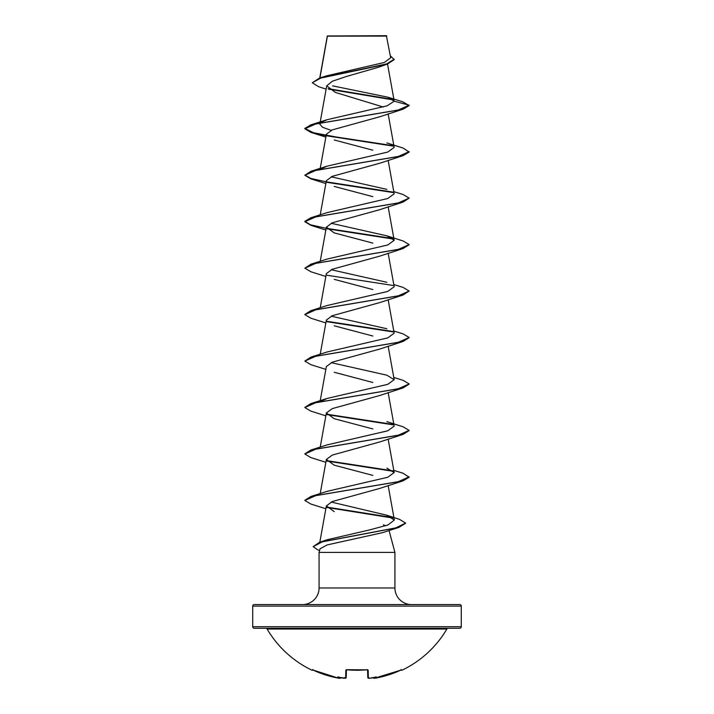 <?xml version="1.0" encoding="UTF-8"?>
<svg xmlns="http://www.w3.org/2000/svg" width="714" height="714" viewBox="0 0 714 714"><rect width="100%" height="100%" fill="white"/><g stroke="black" fill="none" stroke-linecap="round" stroke-linejoin="round"><path stroke-width="1.07" d="M373.217 677.657L373.226 677.747A0.518 0.518 -5 0 0 373.824 678.22L375.68 678.121A103.932 103.896 -0 0 0 400.786 670.143L401.982 670.232A0.518 0.518 0 0 1 401.286 669.991L401.286 669.991M401.982 670.232A104.289 104.289 0 0 0 446.884 629.034L267.116 629.034A104.289 104.289 0 0 0 312.018 670.232L313.214 670.143A103.932 103.896 -0 0 0 338.32 678.121L340.176 678.22A0.518 0.518 5 0 0 340.774 677.747L340.774 677.747C338.061 678.907 338.106 677.711 338.32 678.121L312.437 669.83L338.32 678.121M340.176 678.22L340.194 677.997A77.157 36.53 -36.7 0 1 337.847 676.854A77.157 40.573 33.8 0 0 342.149 677.997L342.104 677.515L342.149 677.997A103.994 103.601 0 0 0 343.782 678.22L345.638 678.121L345.844 670.143L346.888 669.794A104.289 93.73 0 0 0 367.112 669.794L368.156 670.143L368.362 678.121L370.218 678.22A103.994 103.601 -0 0 0 371.851 677.997A77.157 40.573 -33.8 0 0 376.153 676.854A77.157 36.53 36.7 0 1 373.806 677.997L373.824 678.22M265.769 628.258A1.562 1.562 0 0 1 267.116 629.034M448.231 628.258A1.562 1.562 0 0 0 446.884 629.034M252.711 626.696A1.562 1.562 0 0 0 254.273 628.258L459.727 628.258A1.562 1.562 0 0 0 461.289 626.696L461.289 606.124L252.711 606.124L252.711 626.696L461.289 626.696M390.692 57.807L386.39 35.7L327.351 35.968M386.783 36.102L327.396 36.155L319.926 77.933M461.289 606.124A1.562 1.562 0 0 0 459.727 604.562L254.273 604.562A1.562 1.562 0 0 0 252.711 606.124M411.514 604.562A16.592 16.592 0 0 1 394.922 587.97L319.078 587.97A16.592 16.592 0 0 1 302.486 604.562L411.514 604.562M405.57 523.264L398.974 527.378L382.472 532.68L327.155 544.916L320.05 548.763L319.078 552.413L394.922 552.413L394.922 587.97M389.05 530.493L394.922 552.413M383.4 524.844L385.587 525.79M319.078 552.413L319.078 587.97M378.277 67.312L346.022 76.594L332.412 81.209L326.717 85.832L335.357 92.418L383.248 107.011M321.157 122.406L327.119 119.702L387.149 105.815L394.199 101.192L387.872 97.193L402.776 101.799L409.149 105.583L403.089 109.18L379.794 116.757L332.305 129.877L326.36 134.241L320.095 169.075M334.206 139.98L372.824 150.19M386.881 142.925L403.089 148.048L409.149 152.037L403.089 155.634L379.794 163.211L332.305 176.331L326.369 180.696M334.206 186.434L372.797 196.636M393.78 191.62L403.089 194.503L409.149 198.108L403.089 202.089L379.794 209.666L332.322 222.777L326.369 227.159L334.223 232.898L372.824 243.099M409.131 244.759L403.089 248.552L379.794 256.121L332.313 269.24L326.36 273.614L320.22 307.77M334.206 279.352L372.833 289.563M393.78 284.538L403.089 287.421L409.149 291.017L403.089 295.007L379.794 302.575L332.305 315.704L326.369 320.068M334.206 325.807L372.815 336.008M409.131 337.668L403.089 341.462L379.794 349.039L332.296 362.159L326.414 366.523M334.206 372.262L372.806 382.463M409.131 384.123L403.089 387.916L379.794 395.494L332.322 408.604L326.369 412.978L334.206 418.716L372.815 428.927M409.131 430.578L403.089 434.371L379.794 441.948L332.313 455.068L326.369 459.441L334.214 465.18L372.842 475.39M393.78 470.365L403.089 473.248L409.149 477.229L403.089 480.834L379.794 488.403L332.331 501.523L326.369 505.896L334.214 511.635M386.444 515.124L399.528 519.364L405.588 523.076L395.824 527.869L319.542 542.265L327.298 539.713L369.709 529.886L388.014 524.951L394.351 520.024L386.444 515.124L331.153 502.031M409.149 476.845L398.073 481.754L310.911 496.471L327.119 491.348L387.747 477.264L394.182 472.579L386.872 468.125M386.881 421.662L403.089 426.793L409.149 430.39L398.082 435.299L310.911 450.016L327.119 444.893L387.747 430.81L394.173 426.124L388.148 392.62M320.568 401.652L327.119 398.439L387.747 384.346L394.173 379.661L386.881 375.207L331.171 362.641M327.128 351.984L387.747 337.892L394.173 333.206L388.148 299.71M386.881 328.752L331.171 316.186M409.149 291.017L398.073 295.926L310.911 310.652L327.128 305.521L387.747 291.437L394.182 286.751L388.148 253.247M386.881 282.298L331.171 269.722M386.881 235.834L403.089 240.966L409.149 244.563L398.073 249.472L310.911 264.189L327.119 259.066L387.747 244.982L394.173 240.297L386.881 235.843L331.171 223.268M409.149 198.108L398.073 203.017L310.911 217.734L327.119 212.611L387.747 198.519L394.173 193.833L388.148 160.338M386.881 189.38L331.171 176.813M321.166 168.861L327.119 166.157L387.747 152.064L394.182 147.379L388.148 113.883M331.171 130.359L322.505 127.253L319.827 124.156L320.568 122.915M387.872 97.193L332.608 85.867M326.119 89.143L318.444 86.617L312.295 82.744L319.488 78.076L326.441 75.871L384.337 62.475L390.674 57.816M393.637 99.987L328.735 89.179M312.295 82.744L320.836 78.058L387.595 63.992L394.208 59.592L390.326 55.781M393.048 99.487L328.074 88.652M319.488 78.076L386.64 63.921L394.208 59.208M327.119 119.693L310.911 124.825L398.073 110.099L409.149 105.19L394.199 101.192M403.089 109.18L315.927 123.897L304.851 128.806L310.911 132.402L326.093 135.731M326.807 135.856L393.432 146.138M403.089 155.634L315.927 170.351L304.851 175.26L310.911 178.866L325.852 183.56M326.807 182.311L393.441 192.602M403.089 202.089L315.927 216.815L304.851 221.724L310.911 225.321L325.852 230.024M326.816 228.766L393.432 239.056M403.089 248.552L315.927 263.27L304.851 268.178L310.911 271.775L325.852 276.479M326.807 275.22L393.432 285.511M403.089 295.007L315.927 309.724L304.851 314.633L310.911 318.23L325.852 322.933M326.807 321.684L393.432 331.965M403.089 341.462L315.918 356.188L304.851 361.088L310.911 364.693L325.852 369.388M403.089 387.916L315.927 402.642L304.851 407.551L310.911 411.148L325.852 415.851M326.807 414.593L393.432 424.884M403.089 434.371L315.927 449.097L304.851 454.006L310.911 457.603L325.852 462.306M326.807 461.048L393.432 471.338M403.089 480.834L315.927 495.552L304.851 500.46L310.911 504.057L325.852 508.761M326.78 507.476L392.754 518.007M398.974 527.378L322.3 541.846L313.151 546.665L317.766 549.869L319.613 550.414M310.911 124.825L304.851 128.422L313.446 132.724L336.374 137.026L392.834 145.638M409.149 151.645L398.073 156.553L310.911 171.28L304.851 175.26M304.869 175.073L310.795 178.438L326.164 181.811M326.548 181.883L392.843 192.093M310.911 217.734L304.851 221.331L310.483 224.803L326.164 228.266M326.548 228.337L392.834 238.547M310.911 264.189L304.851 268.178M310.911 310.652L304.869 314.437M326.539 321.246L392.834 331.466M393.78 330.993L403.089 333.875L409.149 337.472L398.073 342.381L310.911 357.107L304.851 361.088M393.78 377.447L403.089 380.33L409.149 383.927L398.073 388.835L310.911 403.562L304.869 407.355M326.548 414.165L392.834 424.375M310.911 450.016L304.869 453.809M326.539 460.619L392.834 470.829M310.911 496.471L304.869 500.264M326.53 507.047L391.834 517.418M319.542 542.265L313.151 546.665M368.888 678.3L370.218 678.22L367.79 677.622A0.518 0.509 -1.5 0 0 368.362 678.121A0.518 0.509 -1.5 0 1 367.79 677.622L367.585 669.875M346.415 669.875L346.21 677.622A0.518 0.509 -178.5 0 1 345.638 678.121M373.226 677.747L375.68 678.121L400.786 670.143L374.314 678.291M373.199 677.515L373.806 677.997M371.851 677.997L371.896 677.515L371.851 677.997M367.594 669.803A0.518 0.473 -1.5 0 0 368.156 670.143M340.194 677.997L340.801 677.515M367.576 669.687L357 670.285L346.888 669.794M346.406 669.803A0.518 0.473 -178.5 0 1 345.844 670.143M346.21 677.622L342.283 678.023L343.827 678.229M327.315 36.021L319.765 77.987M387.541 64.019L394.182 100.951M326.717 85.832L320.095 122.621M320.024 123.022L319.818 124.147M326.36 180.696L320.22 214.852M388.148 206.792L394.182 240.297M326.36 227.159L320.22 261.306M326.36 320.068L320.22 354.224M388.148 346.165L394.182 379.661M326.369 366.514L320.22 400.679M326.36 412.987L320.22 447.134M388.148 439.074L394.182 472.579M326.36 459.441L320.22 493.588M388.148 485.529L394.36 520.024M326.36 505.896L319.836 542.167M378.277 67.321L387.595 63.992M325.852 137.106L310.911 132.402M327.119 398.439L310.911 403.562M327.128 351.975L310.911 357.107M327.119 166.157L310.911 171.28M371.717 678.023L370.218 678.22L371.717 678.023M346.424 669.687L367.103 669.848M346.201 677.72L345.201 678.291M401.072 669.553L401.563 669.83L400.786 670.143M340.748 677.881L339.694 678.291M312.018 670.232L312.714 669.991M312.928 669.553L312.437 669.83M346.326 669.91L346.897 669.848"/></g></svg>
